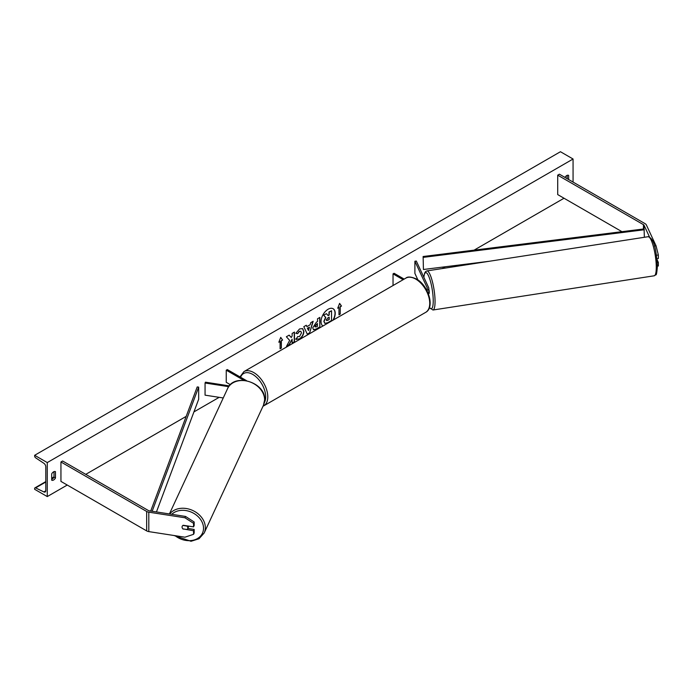 <?xml version="1.0" encoding="UTF-8"?>
<svg xmlns="http://www.w3.org/2000/svg" width="693" height="693" viewBox="0 0 693 693"><rect width="100%" height="100%" fill="white"/><g stroke="black" fill="none" stroke-linecap="round" stroke-linejoin="round"><path stroke-width="1.04" d="M426.862 290.471A4.461 2.573 0 0 0 428.828 288.331A4.461 2.573 0 0 0 428.681 287.664L416.32 261.044L414.89 261.261L414.89 273.406L417.922 279.937M428.317 293.659A4.461 2.573 0 0 0 428.828 292.463L428.828 288.331M426.386 289.596A2.971 1.715 0 0 0 427.347 288.331A2.971 1.715 0 0 0 427.243 287.89L414.89 261.261M393.035 285.525L393.035 273.882L394.083 273.276L404.166 279.097M393.035 273.882L403.118 279.703M649.445 236.867L644.066 225.277A2.382 1.377 0 0 0 643.45 224.662L557.709 175.164L557.709 194.594L621.95 231.679M654.426 246.032L656.037 245.781L658.35 254.963L658.35 258.524L656.895 258.749M658.35 254.963L656.418 255.258M656.037 245.781L646.361 224.922A4.756 2.746 0 0 0 645.131 223.692L559.398 174.194L557.709 175.164M657.38 266.129L658.35 265.973L658.35 262.413L656.973 259.442M657.241 262.586L658.35 262.413M183.212 529.157A2.971 2.348 24.9 0 1 182.06 527.035A2.971 2.348 24.9 0 1 182.233 526.23A2.971 2.348 24.9 0 1 183.212 525.277L193.555 526.871L193.555 523.31L194.17 521.985L185.551 516.441L149.419 510.854A2.382 1.377 180 0 1 148.354 510.498L62.621 461.001L60.941 461.971L60.941 481.401L146.673 530.899A4.756 2.746 180 0 0 148.804 531.609L184.936 537.196L193.555 534.32L193.555 530.76L183.316 528.932M194.17 521.985L194.17 525.545L193.555 526.871M193.555 534.32L194.17 532.995L194.17 529.435L187.768 528.438M185.551 516.441L184.936 517.766L148.804 512.179A4.756 2.746 180 0 1 146.673 511.469L60.941 461.971M194.17 529.435L193.555 530.76M184.936 517.766L193.555 523.31M223.241 397.964L205.059 395.157L205.059 383.012L228.699 386.668M229.296 385.871L205.449 382.181L205.059 383.012M246.543 380.674L227.304 369.568L226.247 370.175L226.247 382.319L230.379 384.702M226.247 370.175L243.832 380.327M428.092 293.763L428.95 293.633A2.971 0.632 -98.8 0 0 429.27 292.351A2.971 0.632 -98.8 0 0 428.828 289.224M332.917 320.235A10.031 5.795 120 0 0 333.038 308.68M333.324 320.001A10.031 5.795 120 0 0 333.142 308.74A10.031 5.795 120 0 0 328.127 309.234A10.031 5.795 120 0 0 321.63 317.905A10.031 5.795 120 0 0 322.929 325.996M47.271 462.577L47.271 496.578L34.65 489.293L34.65 488.539A1.49 0.858 60 0 1 34.962 487.855A1.49 0.858 60 0 1 35.62 487.889L43.85 491.926A2.971 1.715 -120 0 0 45.184 491.987A2.971 1.715 -120 0 0 45.799 490.627L45.799 466.831A2.971 1.715 -120 0 0 43.85 463.279L35.62 457.822A1.49 0.858 60 0 1 34.65 456.046L34.65 455.292L47.271 462.577L573.068 159.009L573.068 182.086M47.271 496.578L67.247 485.039M85.759 474.358L186.183 416.372M193.927 411.902L219.161 397.34M442.221 268.555L445.33 266.762M474.107 250.138L564.024 198.233M297.635 336.564L299.471 336.642L301.481 332.917L300.831 331.306L299.471 331.453L297.574 333.723L295.824 333.298L299.549 328.95L302.642 328.612L303.889 331.497C303.681 334.719 302.2 337.257 299.454 339.111L295.885 339.146L297.808 336.703M296.361 339.527L295.885 339.146M312.742 327.832L316.363 322.219L317.515 321.552L317.515 318.771L319.845 317.429L319.845 327.139L316.242 329.227L313.513 329.712L312.742 327.832M289.657 340.393L286.478 346.405L289.241 344.811L292.134 339.198L292.134 343.139L294.464 341.796L294.464 332.077L292.134 333.428L292.134 335.94L291.285 337.526L289.163 335.143L286.365 336.755L289.657 340.393M568.65 179.53L568.65 175.407A3.716 2.148 120 0 0 568.615 175.381A3.716 2.148 120 0 0 566.753 175.572A3.716 2.148 120 0 0 564.968 177.408M55.475 471.682L55.475 477.997A3.716 2.148 -60 0 1 51.724 480.206A3.716 2.148 -60 0 1 51.689 480.188L51.689 473.873A3.716 2.148 -60 0 1 53.578 471.846A3.716 2.148 -60 0 1 55.44 471.664A3.716 2.148 -60 0 1 55.475 471.682L55.405 471.647M340.246 306.791L341.502 306.063L339.613 303.369L337.716 308.246L338.981 307.519L338.981 314.804L340.246 314.076L340.246 306.791L340.246 314.076M278.829 342.247L280.726 337.37L282.614 340.055L281.349 340.791L281.349 348.077L280.093 348.804L280.093 341.519L278.829 342.247M306.904 326.62L310.169 324.74L310.759 322.669L313.167 321.283L309.606 333.064L307.371 334.355L303.811 326.68L306.297 325.251L306.904 326.62L306.176 325.32M567.177 178.681L567.177 175.364M54.002 471.647L54.002 477.148A3.716 2.148 -60 0 1 51.689 479.374M34.65 455.292L560.446 151.724L573.068 159.009M54.002 477.148L55.475 477.997M324.766 323.302L323.848 321.335L325.58 317.351L323.57 315.116L326.481 313.678L328.179 315.644L329.201 315.055L329.201 312.11L331.54 310.759L331.54 320.495L327.555 322.799L324.783 323.31L324.055 321.457L325.797 317.472L323.778 315.237M326.481 313.678L323.57 315.116M328.04 315.488L328.993 314.934L328.993 311.989L331.54 310.759M340.029 313.955L338.981 314.561M337.837 307.935L338.981 307.519M340.029 306.67L341.502 306.063M341.294 305.942L339.57 303.482M280.682 337.482L282.614 340.055M282.406 339.934L281.349 340.791M281.141 340.67L281.349 348.077M280.093 348.562L281.141 347.955M278.95 341.935L280.093 341.519M289.102 335.178L291.285 337.526M292.134 342.896L294.464 341.796M294.256 341.675L294.256 332.198M286.659 346.058L289.024 344.69L292.134 339.198M319.638 317.55L319.845 327.139M319.638 327.018L316.025 329.106L313.409 329.643M317.515 323.657L315.072 326.334L316.415 326.862L317.515 326.23L317.299 323.536L314.865 326.212L315.263 326.992M315.072 326.334L315.142 326.949M302.529 328.56L303.673 331.375C303.473 334.598 301.992 337.136 299.237 338.99L295.668 339.024M300.719 331.254L299.263 331.332L297.574 333.723M297.366 333.602L295.85 333.238M312.864 321.457L309.606 333.064M309.399 332.943L307.285 334.165M309.45 327.235L307.363 328.196L308.506 330.526L309.45 327.235L307.579 328.317L308.506 330.526M326.412 319.967L327.668 320.391L329.201 319.508L329.201 317.169L327.659 318.061L326.412 319.941L326.663 320.599M326.195 319.845L327.46 320.27L329.201 319.508M328.993 319.386L328.993 317.29M187.63 528.733A2.971 2.348 -155.1 0 0 187.803 527.927A2.971 2.348 -155.1 0 0 186.989 526.1L182.883 525.467A2.971 2.348 -155.1 0 0 182.233 526.23A2.971 2.348 -155.1 0 0 182.06 527.035A2.971 2.348 -155.1 0 0 182.883 528.863L186.989 529.504A2.971 2.348 -155.1 0 0 187.63 528.733L188.557 526.741A2.971 2.348 -155.1 0 0 188.721 526.126M644.066 225.277L644.066 228.915L423.12 256.514L423.432 269.49L423.12 256.514M489.475 261.244L423.432 269.49M644.066 228.915L644.377 237.283M644.377 229.755L423.432 257.346M150.71 511.053L197.21 386.937L198.666 387.118L198.666 399.263L156.453 511.936M152.148 511.278L198.666 387.118M427.243 287.89L427.243 288.773M643.45 224.662L643.45 228.993M146.673 511.469L146.673 530.899M148.804 512.179L148.804 531.609M425.641 312.378A19.776 11.417 -120 0 0 428.672 296.535A19.776 11.417 -120 0 0 415.748 279.106A19.776 11.417 -120 0 0 405.855 278.127L243.91 371.621A19.776 11.417 60 0 1 253.803 372.6A19.776 11.417 60 0 1 266.727 390.029A19.776 11.417 60 0 1 263.695 405.881L425.641 312.378C435.247 307.389 428.239 285.265 416.493 279.028C411.235 276.715 407.692 276.42 405.855 278.127M264.345 402.676A18.295 10.56 -120 0 0 252.754 374.419A18.295 10.56 -120 0 0 240.592 377.243M656.28 267.281A19.776 4.184 -98.8 0 0 653.473 246.838A19.776 4.184 -98.8 0 0 648.128 236.703L648.128 236.703C655.439 238.764 656.47 255.241 657.38 266.45C656.895 272.609 656.384 275.372 655.838 274.749L654.183 275.797A19.776 4.184 -98.8 0 0 656.28 267.281M648.128 236.703L426.914 270.92A19.776 4.184 81.2 0 1 432.25 281.055A19.776 4.184 81.2 0 1 435.057 301.498A19.776 4.184 81.2 0 1 432.96 310.014L654.183 275.797M429.469 307.406A18.295 3.863 -98.8 0 0 433.229 300.892A18.295 3.863 -98.8 0 0 429.045 277.035A18.295 3.863 -98.8 0 0 423.891 277.347M43.85 491.926L45.79 490.809M35.62 487.889L45.799 482.016M51.689 478.612L53.889 477.338M171.76 514.31A18.295 14.423 24.9 0 1 191.476 512.196A18.295 14.423 24.9 0 1 203.525 528.222A18.295 14.423 24.9 0 1 193.668 540.098A18.295 14.423 24.9 0 1 175.095 535.672M173.943 535.498L191.017 541.276L199.012 538.756L204.184 532.986A19.776 15.601 -155.1 0 0 205.345 527.616A19.776 15.601 -155.1 0 0 191.216 509.84A19.776 15.601 -155.1 0 0 169.724 513.989M169.413 513.946L227.581 388.617A19.776 15.601 24.9 0 1 248.856 381.557A19.776 15.601 24.9 0 1 264.622 399.896A19.776 15.601 24.9 0 1 263.461 405.266L204.184 532.986M263.019 406.228L263.695 405.881M239.986 376.888L243.91 371.621M426.914 270.92L425.58 271.604L424.601 273.181L423.83 277.209M429.409 307.597L432.96 310.014M54.002 476.862L51.689 478.196M45.799 481.6L34.962 487.855M227.581 388.617C233.939 372.513 265.748 382.224 264.674 399.679L263.461 405.266"/></g></svg>
